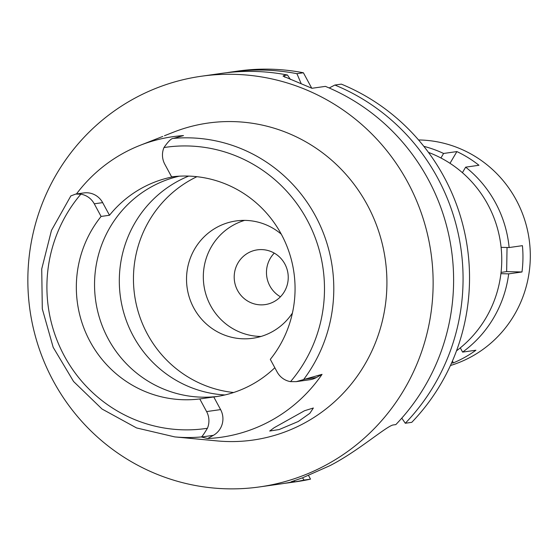 <?xml version="1.0" encoding="UTF-8"?>
<svg xmlns="http://www.w3.org/2000/svg" width="558" height="558" viewBox="0 0 558 558"><rect width="100%" height="100%" fill="white"/><g stroke="black" fill="none" stroke-linecap="round" stroke-linejoin="round"><path stroke-width="0.84" d="M322.05 374.348L296.256 381.644L309.99 379.705A18.958 18.519 -98 0 0 316.33 377.564L322.05 374.348A152.843 149.279 82 0 1 207.667 438.532L213.393 435.324A18.958 18.519 -98 0 0 220.598 409.6L213.77 396.961A111.928 109.312 -98 0 0 215.36 396.752A111.928 109.312 -98 0 0 274.829 367.729M213.77 396.961L199.771 398.942A111.928 109.312 -98 0 1 90.075 341.559A111.928 109.312 -98 0 1 101.096 216.448L109.494 215.255L102.658 202.624A18.958 18.519 -98 0 0 83.805 192.935L75.672 194.086L80.854 194.177A18.958 18.519 82 0 1 94.26 203.809L101.096 216.448M217.46 396.431A111.928 109.312 82 0 1 108.28 338.985A111.928 109.312 82 0 1 179.195 176.189M296.256 381.644L290.544 381.63A18.958 18.519 82 0 1 277.138 371.998L270.302 359.359A111.928 109.312 -98 0 0 281.323 234.248A111.928 109.312 -98 0 0 171.627 176.865L164.798 164.226A18.958 18.519 82 0 1 163.975 147.542C168.404 141.209 171.543 138.168 173.385 138.405L183.505 135.58A151.525 147.996 82 0 0 140.121 145.324L162.769 136.431M174.242 176.572A111.928 109.312 -98 0 0 109.494 215.255M76.446 193.975A151.525 147.996 82 0 1 140.121 145.324M207.667 438.532L201.208 436.949C201.557 437.402 203.635 434.508 207.423 428.265A18.958 18.519 82 0 0 206.6 411.581L199.771 398.942M70.88 195.921L75.672 194.086M201.208 436.949A149.928 146.433 82 0 1 174.752 436.9L217.104 440.904A160.083 156.352 -98 0 0 361.779 369.452A160.083 156.352 -98 0 0 367.262 204.828A160.083 156.352 -98 0 0 173.468 132.19L164.45 135.74M298.244 421.506L309.843 413.318L313.359 408.003L304.529 410.737L274.173 427.7L269.681 431.041L279.174 429.541L298.244 421.506M53.31 380.995A207.395 202.554 82 0 1 201.473 76.223A207.395 202.554 82 0 1 407.675 182.152A207.395 202.554 82 0 1 259.519 486.925A207.395 202.554 82 0 1 53.31 380.995M290.397 79.459L287.475 75.023L283.959 75.518L283.052 76.104L311.936 88.283L325.405 86.378A207.395 202.554 -98 0 1 428.146 179.257A207.395 202.554 -98 0 1 395.838 424.589L393.571 424.91C388.424 425.043 365.19 445.061 341.419 459.234A207.395 202.554 -98 0 1 330.176 465.546L302.576 477.808L291.137 481.805L294.596 481.401L294.296 480.661M287.475 75.023A207.395 202.554 -98 0 0 221.938 73.328L201.473 76.223M311.741 88.192L303.399 72.77A207.395 202.554 -98 0 0 237.868 71.075L231.396 71.989A207.395 202.554 82 0 1 296.933 73.684L303.399 72.77M302.513 477.829L304.047 480.068A207.395 202.554 82 0 1 289.442 482.691L295.914 481.777A207.395 202.554 -98 0 0 310.52 479.155L308.553 475.514M334.863 85.039A207.395 202.554 82 0 1 437.605 177.918A207.395 202.554 82 0 1 405.296 423.257L411.769 422.336A207.395 202.554 -98 0 0 444.07 177.005A207.395 202.554 -98 0 0 341.329 84.125L334.863 85.039L329.199 87.983M405.296 423.257L401.781 418.144M304.047 480.068L310.52 479.155M289.442 482.691A207.395 202.554 82 0 1 284.706 483.305M259.519 486.925L279.99 484.03A207.395 202.554 -98 0 0 294.596 481.401M226.674 72.714A207.395 202.554 82 0 1 231.396 71.989M301.194 83.658L296.933 73.684M456.514 350.815A113.574 110.923 -98 0 0 487.811 204.472A113.574 110.923 -98 0 0 428.467 152.397M280.444 296.786A27.649 27.007 82 0 1 269.863 285.926A27.649 27.007 82 0 1 274.271 253.116M284.845 263.976A27.649 27.007 -98 0 0 257.35 249.851A27.649 27.007 -98 0 0 237.596 290.488A27.649 27.007 -98 0 0 265.092 304.612A27.649 27.007 -98 0 0 284.845 263.976M261.025 336.453A59.253 57.872 82 0 1 210.596 305.638A59.253 57.872 82 0 1 244.62 220.375M281.281 234.172A59.253 57.872 -98 0 0 236.132 220.933A59.253 57.872 -98 0 0 193.8 308.009A59.253 57.872 -98 0 0 252.718 338.274A59.253 57.872 -98 0 0 292.427 313.038M233.614 392.511A113.574 110.923 82 0 1 147.396 334.047A113.574 110.923 82 0 1 196.911 176.698M188.66 176.091A113.574 110.923 -98 0 0 133.257 336.049A113.574 110.923 -98 0 0 224.916 394.952M462.401 172.687L465.658 167.156A115.22 112.528 82 0 1 495.511 202.791A115.22 112.528 82 0 1 509.126 247.543L501.098 247.354M500.903 273.678L508.694 273.859A115.22 112.528 82 0 1 462.61 352.105L460.308 347.857M423.836 146.342A115.22 112.528 82 0 1 443.596 153.464L440.932 157.991M508.694 273.859L521.988 271.983A115.22 112.528 82 0 0 522.421 245.666L509.126 247.543M451.52 363.119L453.41 362.853A115.22 112.528 82 0 0 475.911 350.229L462.61 352.105M450.432 365.525A115.22 112.528 -98 0 0 516.164 199.876A115.22 112.528 -98 0 0 418.549 139.953M521.988 271.983L506.65 271.613L507.041 247.494M506.65 271.613L501.049 272.402M465.658 167.156L478.959 165.273A115.22 112.528 82 0 0 456.89 151.581L443.596 153.464M449.992 163.306L456.89 151.581M453.41 362.853L452.426 361.04M163.975 147.542A142.039 138.726 82 0 1 307.109 219.929A142.039 138.726 82 0 1 290.544 381.63M102.658 202.624L94.26 203.809M207.423 428.265A142.039 138.726 82 0 1 64.289 355.878A142.039 138.726 82 0 1 80.854 194.177M213.393 435.324L201.431 437.012M206.6 411.581L220.598 409.6M173.385 138.405A149.928 146.433 82 0 1 315.382 215.806A149.928 146.433 82 0 1 315.451 215.925A149.928 146.433 82 0 1 303.705 379.433M304.361 379.252L316.33 377.564M283.959 75.518L284.901 77.262M292.134 481.373L292.322 481.721M174.752 436.9L136.584 427.944L102.037 409.021L73.565 381.491L53.17 347.313L42.303 308.902L41.724 268.991L51.475 230.391L70.88 195.851"/></g></svg>
